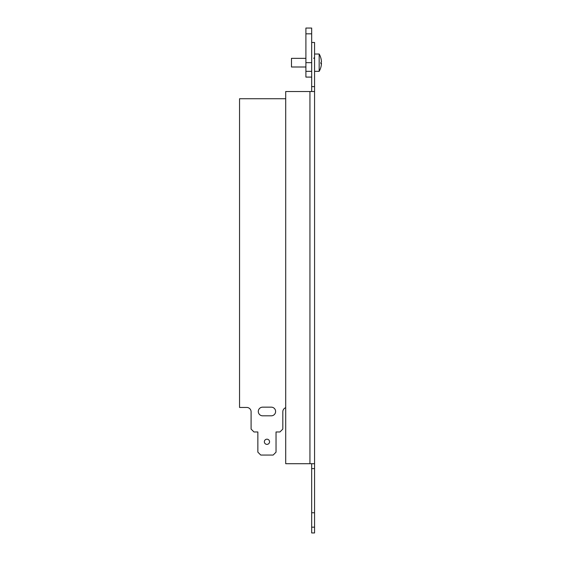 <?xml version="1.0" encoding="UTF-8"?>
<svg xmlns="http://www.w3.org/2000/svg" width="561" height="561" viewBox="0 0 561 561"><rect width="100%" height="100%" fill="white"/><g stroke="black" fill="none" stroke-linecap="round" stroke-linejoin="round"><path stroke-width="0.84" d="M275.612 411.486A4.327 4.327 0 0 1 271.286 415.813L262.625 415.813A4.327 4.327 0 0 1 258.298 411.486A4.327 4.327 0 0 1 262.625 407.16L271.286 407.16A4.327 4.327 0 0 1 275.612 411.486M264.357 441.78A2.595 2.595 0 0 1 266.952 439.186A2.595 2.595 0 0 1 269.553 441.78A2.595 2.595 0 0 1 266.952 444.375A2.595 2.595 0 0 1 264.357 441.78M285.71 98.736L239.547 98.736L239.547 407.447L246.756 407.447A4.327 4.327 0 0 1 251.09 411.774L251.09 429.088L253.972 431.97L257.864 431.97L257.864 452.166L260.753 455.048L273.158 455.048L276.04 452.166L276.04 431.97L279.939 431.97L282.821 429.088L282.821 411.774A4.327 4.327 0 0 1 285.71 407.693M309.945 463.709L285.71 463.709L285.71 91.52L309.945 91.52L309.945 463.709L314.56 463.709L314.56 468.61L311.678 468.61L311.678 527.179L314.56 527.179L314.56 532.95L311.678 532.95L311.678 527.179M314.56 463.709L314.56 91.52L309.945 91.52M311.678 512.754L314.56 512.754L314.56 527.179M314.56 512.754L314.56 468.61M311.678 463.709L311.678 468.61M314.56 91.52L314.56 86.618L311.678 86.618L311.678 91.52M314.56 86.618L314.56 42.475L311.678 42.475L311.678 86.618M311.678 33.821L305.906 33.821L305.906 28.05L311.678 28.05L311.678 42.475M311.678 77.095L305.906 77.095L305.906 71.324L311.678 71.324M305.906 33.821L305.906 71.324M305.906 62.671L311.678 62.671M314.56 71.324L319.174 71.324L319.174 54.017L314.56 54.017M320.892 58.183A17.054 1.29 -26.1 0 1 320.899 58.204A17.054 1.29 -26.1 0 1 320.892 58.302A17.37 17.307 -0 0 1 321.453 62.012A17.37 1.459 180 0 1 320.892 62.327A17.054 15.273 80.2 0 1 320.906 63.049A17.054 15.273 80.2 0 1 320.892 63.765A17.37 1.459 180 0 0 321.453 63.449A17.37 17.307 -0 0 1 320.892 67.159A17.054 1.29 26.1 0 0 320.899 67.138A17.384 17.384 0 0 1 319.174 71.324M320.906 58.232A17.37 17.307 -0 0 1 321.453 61.892L321.453 61.892M305.906 66.997L291.482 66.997L291.482 58.344L305.906 58.344M320.899 63.449L321.453 63.449A17.37 17.307 -0 0 0 321.453 63.33L320.899 63.33M320.906 63.021A17.37 1.459 180 0 1 321.453 63.33M320.906 62.32A17.054 15.273 -80.2 0 1 320.899 62.671M320.899 58.204A17.384 17.384 0 0 0 319.174 54.017M313.697 58.344L314.56 57.481"/></g></svg>
